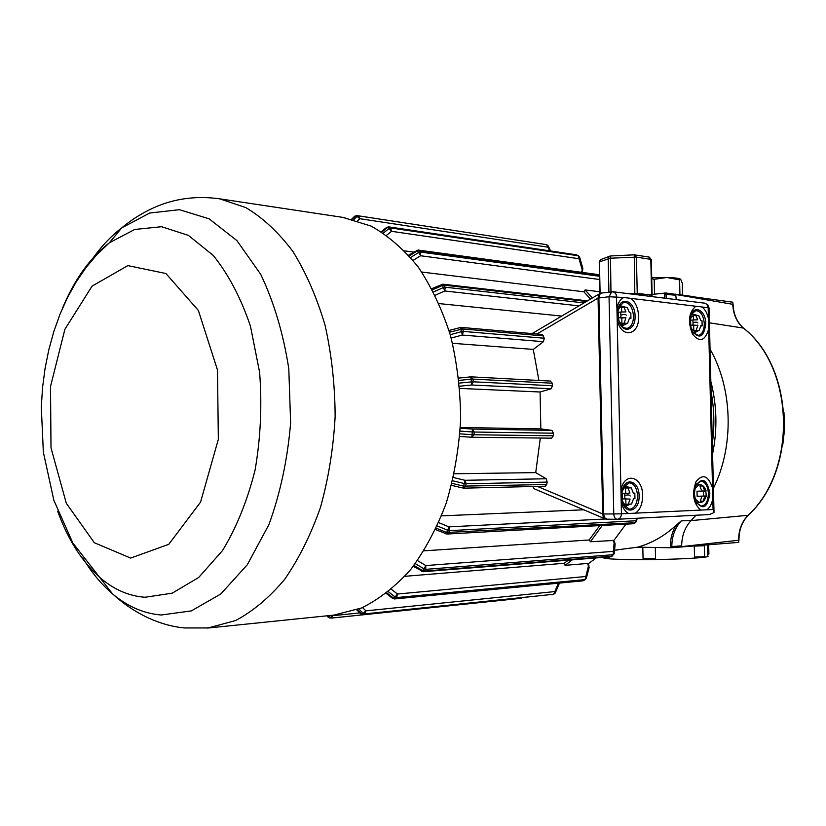 <?xml version="1.0" encoding="UTF-8"?>
<svg xmlns="http://www.w3.org/2000/svg" width="826" height="826" viewBox="0 0 826 826"><rect width="100%" height="100%" fill="white"/><g stroke="black" fill="none" stroke-linecap="round" stroke-linejoin="round"><path stroke-width="1.24" d="M615.618 550.054L637.61 547.163C651.415 543.374 664.197 536.146 675.926 525.481L681.305 520.834L691.073 520.617L695.946 515.248M713.427 488.228C734.304 446.195 732.827 388.726 710.05 349.14M710.835 381.426C716.937 405.277 717.526 429.437 712.59 453.918M709.41 322.821L743.348 328.067C736.72 322.15 733.199 314.231 732.786 304.319L675.761 294.51L676.205 299.621M748.057 515.3L691.073 520.617C684.94 527.246 681.801 535.661 681.667 545.872L671.837 546.533L671.755 547.71L738.712 542.383L738.661 540.235C738.578 530.189 741.707 521.877 748.057 515.3L748.366 515.145C797.658 469.973 794.87 368.22 743.627 328.201L743.348 328.067C794.571 367.921 797.4 470.221 748.057 515.3M681.687 547.008L681.667 545.872L681.584 547.008M681.305 520.834C675.028 527.659 671.868 536.219 671.827 546.533L670.361 546.544L670.258 547.741L671.755 547.71M675.936 525.481C672.188 531.696 670.33 538.717 670.361 546.544M732.734 302.192L733.085 304.433L732.734 302.192L665.849 292.993L652.096 294.438M664.362 293.024L664.847 298.207M665.849 292.993L666.355 298.392M664.507 294.19L675.782 295.254L675.658 294.149M637.61 547.163L670.258 547.741M690.722 296.255L680.366 294.789M679.943 294.727L679.591 279.9L680.686 279.25L682.266 283.184L682.544 294.965M679.591 279.9L666.871 277.474L654.192 279.302L651.745 278.806M654.192 279.302L654.533 294.159M651.714 277.773L666.871 277.474C674.202 277.681 678.755 278.248 680.541 279.167M707.541 544.912L707.81 556.001C712.972 558.046 656.866 560.42 623.558 559.481C611.601 559.161 604.9 558.634 603.465 557.901M655.266 547.483L654.522 547.462M655.317 547.483L655.565 558.521L643.062 558.706L642.814 547.648M609.557 556.869L609.578 557.829L600.884 557.56M704.351 545.779L704.609 556.683L694.532 557.085L694.274 546.11L704.351 545.738L694.274 546.11M707.768 554.225L708.894 554.019L708.667 544.819M613.584 540.844L625.922 524.149M588.164 563.879L596.145 557.942M599.913 291.774L585.107 289.947L583.961 291.805L421.766 272.053M592.304 298.021L585.107 289.947M424.027 550.828L589.196 539.987L590.435 541.742L602.257 525.45M590.435 541.742L613.326 540.493M404.864 576.311L564.21 563.28L565.067 565.335L572.315 559.832M565.067 565.335L587.503 563.466L589.041 565.944M333.818 615.122L361.53 607.998C379.051 599.315 395.427 586.512 410.656 569.589C424.874 550.477 436.748 528.279 446.277 502.993C454.186 476.385 458.977 448.57 460.65 419.546C460.433 390.481 457.036 362.449 450.48 335.459C442.22 309.698 431.482 286.901 418.245 267.056C403.883 249.349 388.168 235.689 371.101 226.097L342.718 217.352M590.456 299.115L583.899 291.805M589.155 539.987L599.728 525.594M564.148 563.28L568.402 560.152M441.559 515.868L583.745 509.807M544.303 338.237L463.396 331.412L462.643 328.944L461.053 327.395L542.414 334.468L544.303 338.237L543.446 341.675L533.307 349.408L452.555 343.317M550.384 381.127L552.222 383.202L552.46 385.752L551.118 388.767L540.121 391.999L459.803 388.406M460.35 427.465L540.854 428.9L551.964 430.398L553.43 433.196L553.286 435.787L551.665 438.162L472.142 437.264M454.269 473.763L535.744 472.617L546.203 478.77L547.194 482.085L546.678 484.511L545.232 486.204L463.675 488.166L465.482 486.38L466.143 483.799L547.194 482.085M538.913 380.456L533.276 349.408M540.834 428.9L540.09 391.999M535.723 472.617L540.307 438.038M605.427 518.976L534.071 488.724L532.935 486.772M604.653 517.757L605.84 519.11L603.372 517.51L602.701 513.937L603.538 513.968L604.653 517.757L606.965 519.234L617.022 519.255M536.952 333.993L598.055 298.083L598.582 294.665L599.79 293.581M537.344 486.39L602.701 513.937L598.055 298.083L609.041 296.74L613.77 513.968L603.538 513.968L598.891 297.928L599.841 294.252L601.834 292.951M620.935 490.685L621.183 502.012C622.567 507.773 625.055 511.593 628.627 513.473L635.452 513.153C640.16 509.869 642.545 504.025 642.638 495.631C642.824 475.91 623.847 471.181 620.935 490.685L617.177 319.548C620.925 339.156 639.675 335.862 638.601 316.255C638.137 307.912 635.493 301.944 630.661 298.341L623.847 297.515C620.367 299.115 618.065 302.708 616.929 308.325L617.177 319.548M630.661 298.341L708.171 307.737L713.065 509.508L714.015 512.616L709.297 514.567L617.611 519.244M713.065 509.508L635.452 513.153M696.235 484.428L700.995 481.135C705.332 481.816 707.799 485.894 708.398 493.38C708.14 501.093 705.786 505.336 701.357 506.121L696.535 502.931M697.175 503.808L698.001 502.569M697.712 484.748L696.845 483.54M705.827 490.964L706.23 496.023L704.898 496.106L703.143 501.217L700.211 501.33L701.966 496.209L697.144 496.323L697.02 491.212L701.842 491.098L699.849 486.008L702.781 485.936L704.774 491.005L706.106 490.943C704.599 486.483 702.224 484.418 698.982 484.728L694.78 488.755M697.165 496.261L701.966 496.209M700.303 501.248L700.789 500.711M700.685 496.219L703.607 496.034L703.484 491.016M700.458 486.617L700.438 485.998M704.774 491.005L701.842 491.036M705.941 496.013L703.607 496.034M704.898 496.106L700.685 496.137M703.143 501.217L700.809 501.227M623.279 487.35L629.257 482.787C634.131 483.499 636.887 487.825 637.527 495.755C637.197 503.932 634.544 508.444 629.546 509.26L623.516 504.81M625.313 507.267L626.676 505.491M626.418 486.607L625.014 484.862M621.71 497.871C622.536 502.59 624.435 505.13 627.419 505.491L630.414 504.118M630.166 487.877L627.213 486.597C624.229 486.979 622.381 489.55 621.658 494.309M634.833 493.163L634.957 498.553L633.563 498.636L631.58 504.056L628.287 504.19L630.083 499.08L624.859 498.894L624.745 493.473L629.949 493.029L627.925 487.959L631.219 487.867L633.439 493.236L634.833 493.163L633.408 493.174M631.219 487.867L625.54 487.99L625.664 493.39L629.949 493.029M624.745 493.473L622.35 493.494L622.474 498.914L624.859 498.894M625.664 493.39L622.35 493.494M625.778 498.873L625.902 504.201L628.287 504.19M627.925 487.959L625.54 487.99M691.548 314.231L695.74 310.638C700.644 310.948 703.504 315.325 704.299 323.771C704.165 330.441 702.203 334.303 698.424 335.377L693.251 332.702M693.871 333.425L694.573 332.166M692.942 314.5L692.023 313.405M691.362 328.665L695.998 332.031L698.135 330.803M696.855 315.274L694.077 314.386L690.422 318.599M700.799 326.074L702.121 325.847L700.954 325.496L699.044 330.71L696.122 330.421L697.867 325.475L693.055 325.041L692.931 319.972L697.733 319.807L695.76 315.233L698.682 315.563L700.84 320.447L702.017 320.777L702.131 325.764M692.931 319.972L690.608 320.199L690.732 325.268L693.675 325.578L693.788 330.637L699.044 330.71M695.76 315.233L693.427 315.47L693.541 319.951M693.055 325.041L690.732 325.268M697.702 325.186L693.675 325.578M696.122 330.421L693.788 330.637M618.653 307.179L623.795 302.233C629.371 302.45 632.602 307.096 633.511 316.162C633.346 323.121 631.178 327.199 627.017 328.387L623.547 327.685L620.429 324.69M622.319 326.817L623.465 324.969M621.565 306.27L620.068 304.691M618.096 318.475C619.469 322.873 621.596 325 624.477 324.866L626.81 323.555M625.385 307.138L622.174 306.198C619.531 306.921 618.003 309.461 617.611 313.808M629.35 318.609L630.919 318.371L629.536 317.948L627.564 323.472L624.28 323.142L625.871 317.556L620.863 317.432L620.739 312.052L625.932 311.898L623.929 307.055L627.213 307.437L629.422 312.6L630.827 313.002L630.94 318.258M620.739 312.052L618.364 312.311L618.488 317.68L621.792 318.031L621.906 323.389L627.564 323.472M623.929 307.055L621.555 307.324L621.658 312.032M620.863 317.432L618.488 317.68M625.891 317.597L621.792 318.031M624.28 323.142L621.906 323.389M606.563 519.182L617.105 519.265C615.133 518.934 614.028 517.169 613.77 513.968L621.441 513.813L621.183 502.012M643.784 295.584C642.659 294.882 639.169 294.438 633.284 294.273M627.791 293.591L637.238 293.333L651.621 295.14L649.143 296.255M600.11 293.406L599.439 261.801L601.287 259.364M610.445 255.988L609.34 256.297L608.184 258.497L608.917 292.105M610.961 291.857L610.476 255.967L634.203 254.842M637.238 293.333L636.423 257.134L634.244 254.821L634.833 293.292M561.711 316.079L439.122 303.596M413.599 252.085L404.626 250.877M711.093 391.978C714.304 408.932 714.717 426.051 712.332 443.325M681.677 546.626L738.661 540.235L738.712 542.383M784.163 415.54L783.203 441.642M782.862 444.171L784.607 428.601L783.988 412.938M207.594 628.08L235.482 620.594C252.973 611.343 269.359 597.601 284.65 579.356C298.929 558.727 310.886 534.69 320.519 507.257C328.521 478.378 333.394 448.167 335.139 416.624C334.984 385.04 331.629 354.612 325.083 325.33C316.833 297.422 306.095 272.786 292.869 251.403C278.517 232.364 262.844 217.765 245.828 207.594L219.685 198.829L344.824 217.672M89.755 262.813C99.234 248.595 109.879 236.969 121.69 227.924L149.661 213.046L179.376 209.69L209.112 218.818L236.897 240.593L260.665 274.263C273.953 302.048 283.328 333.528 288.79 368.706L290.628 422.829C287.582 459.297 280.334 493.225 268.904 524.644L247.284 564.778L220.749 594.008L191.364 610.889L161.194 615.009C143.703 613.542 127.483 606.49 112.522 593.832C101.361 584.323 91.459 572.377 82.796 557.984M57.675 511.211C68.093 540.101 82.517 562.496 100.927 578.407C114.535 589.847 129.248 596.135 145.056 597.26L172.273 593.151L198.705 577.457L222.493 550.591C236.515 527.556 247.387 500.639 255.12 469.849C260.634 437.697 262.131 405.184 259.612 372.299L250.454 326.156C240.862 297.938 228.482 274.387 213.314 255.502L188.38 235.369L161.597 226.716L134.721 229.463L109.342 242.803C89.9 257.908 74.237 279.859 62.332 308.645M130.673 558.077L94.298 542.713L66.276 503.21L50.995 447.878L50.52 386.506L64.893 329.295L92.078 286.116L127.875 265.611L165.933 273.53L198.374 310.473L217.506 370.079L218.332 439.349L200.553 502.115L168.783 544.313L130.673 558.077M328.779 615.638L330.286 617.466L328.603 617.352L327.303 615.783M329.956 617.951L327.87 616.939M359.795 612.913L333.301 615.638L330.286 617.466L331.845 618.065L332.95 615.205M332.021 618.024L521.474 598.261L331.845 618.065L329.636 617.951L326.941 615.824M358.876 609.072L363.141 613.315L361.437 613.821L357.266 609.681M356.739 609.877L360.704 613.811L362.707 614.472L364.617 613.914L365.866 610.858L363.141 613.315L364.617 613.914L553.688 594.255L362.924 614.43L360.559 613.666M558.438 583.187L553.688 594.255L555.268 593.037L554.907 591.561L365.866 610.858L362.542 607.554M552.336 594.637L551.582 594.772M388.468 591.746L395.107 596.992L393.506 598.138L386.94 592.954M386.3 593.44L392.639 598.437L394.456 598.953L396.707 597.559L397.42 594.028L395.107 596.992L396.707 597.559L585.045 579.594L583.476 580.616L395.107 598.705L392.526 598.354M589.206 567.276L588.515 565.851L585.045 579.594L586.336 578.293L585.727 576.507L397.42 594.028L391.441 589.299M585.366 579.501L583.817 580.513M587.503 563.466L589.114 567.627L586.429 577.942M415.292 563.642L424.006 568.856L422.623 570.59L413.95 565.418M413.258 566.316L423.253 571.716L425.731 569.351L425.824 565.562L424.006 568.856L425.731 569.351L613.233 554.69L611.88 556.208L424.337 571.086L422.623 570.59L421.642 571.324M613.883 554.081L613.315 551.376L425.824 565.562L417.512 560.596M613.677 554.525L610.827 556.765L612.334 556.043M615.174 543.756L614.193 542.29L613.315 551.376L613.233 554.69L614.255 553.399M612.737 540.245L615.122 544.303L614.307 552.873M437.284 525.945L447.702 530.261L446.629 532.491L436.252 528.186M445.947 533.699L446.959 534.03L448.446 532.873L449.52 530.653L448.952 526.864L447.702 530.261L449.52 530.653L636.206 520.752L635.173 522.703L446.629 532.491L445.761 533.813M605.375 518.986L448.952 526.864L438.751 522.631M635.731 522.249L633.738 523.715L635.659 522.517M636.268 518.294L636.206 520.752L636.98 519.575L636.66 518.274M452.669 480.784L464.264 483.551L463.603 486.132L452.029 483.365M616.929 308.325L616.299 294.624L614.317 292.167L611.643 291.774L609.041 296.74L623.847 297.515M628.627 513.473L621.441 513.813C621.276 517.014 619.934 518.821 617.435 519.255L709.297 514.567M709.875 493.359C707.5 508.073 702.761 510.644 695.657 501.052L694.346 493.587L695.451 486.235C702.1 476.643 706.911 479.018 709.875 493.359M712.549 488.032C708.295 475.58 702.802 473.443 696.07 481.62C691.682 493.845 693.231 503.333 700.716 510.086M706.798 509.807C709.844 507.732 711.847 503.984 712.797 498.553M694.934 498.625L699.24 502.559L696.349 502.58M639.087 495.724C639.933 511.325 625.045 515.971 622.123 500.701L622.03 491.367C624.57 476.385 639.231 480.381 639.087 495.724M695.833 306.24C688.688 312.373 687.593 321.686 692.549 334.158C699.663 342.79 705.043 341.076 708.687 329.016M705.765 323.751C703.958 336.936 699.529 339.486 692.467 331.381C690.247 326.311 689.7 321.304 690.825 316.348C693.675 303.916 705.848 310.142 705.765 323.751M708.429 318.588C707.221 313.116 705.043 309.244 701.904 306.973M635.06 316.141C635.813 329.987 623.32 334.489 618.984 321.655L617.724 311.423C619.015 295.15 635.194 299.828 635.06 316.141M709.049 307.964L707.758 304.773L704.712 303.173L706.87 304.319L708.171 307.737L709.049 308.046L714.005 511.955M704.712 303.173L613.129 291.764L601.276 293.075M598.458 298L599.222 294.355L598.582 294.665M603.372 517.51L604.033 517.726L603.094 513.948M599.273 261.966L610.228 258.208L636.423 257.134L650.805 259.354L651.621 295.14M648.678 257.082L651.301 259.581L652.117 295.285M546.678 484.511L463.603 486.132L462.952 488.001M546.203 478.77L464.924 480.288L464.264 483.551L466.143 483.799L464.924 480.288L453.433 477.542M463.025 488.042L451.512 485.358M553.286 435.787L474.01 434.765L474.196 432.029L553.43 433.196M460.134 431.11L472.286 431.936L472.09 434.683L459.948 433.856M459.752 436.448L471.976 437.274L474.01 434.765L472.09 434.683L471.822 437.264L459.752 436.448M551.964 430.398L472.4 429.055L472.286 431.936L474.196 432.029L472.4 429.055L460.309 428.229M471.832 437.264L551.665 438.162M552.46 385.752L473.288 381.808L472.988 379.103L552.222 383.202M459.06 380.394L471.078 379.186L471.367 381.88L459.339 383.099M459.617 386.207L471.594 384.999L551.118 388.767M471.367 381.88L471.594 384.999L473.288 381.808L471.367 381.88M458.802 378.091L470.737 376.863L471.078 379.186L472.988 379.103L470.748 376.883M449.54 332.207L462.643 328.944L543.694 335.914M460.092 327.478L461.527 331.649L450.263 334.695M451.192 338.051L462.302 335.046L543.446 341.675M461.527 331.649L462.302 335.046L463.396 331.412L461.527 331.649M449.024 330.472L460.196 327.581M432.463 289.833L442.302 285.486L443.438 287.551L433.547 291.929M435.219 295.233L444.801 290.989L579.016 305.868M443.438 287.551L444.801 290.989L445.224 287.19L443.438 287.551M441.404 284.412L442.302 285.486L444.089 285.125L586.47 301.469M583.982 302.925L445.224 287.19L442.839 284.185L431.822 288.646M409.262 255.895L417.213 250.97L418.648 252.498L410.636 257.464M413.083 260.386L420.558 255.75L599.645 279.508M418.648 252.498L420.558 255.75L420.341 252.044L418.648 252.498M416.252 250.443L599.552 275.079M599.573 276.266L420.341 252.044L418.049 250.041L408.622 255.172M381.829 232.096L387.508 227.532L389.129 228.461L383.357 233.097M386.568 235.296L391.524 231.311L579.047 258.734L582.268 270.019L581.432 272.301M389.129 228.461L391.524 231.311L390.698 227.945L389.129 228.461M386.568 227.47L389.077 227.016L576.651 254.935L578.241 255.761L390.698 227.945L388.654 226.861L386.702 227.356L381.251 231.734M578.241 255.761L579.047 258.734L579.604 257.113L578.241 255.761M579.687 257.402L582.826 268.409L582.268 270.019L582.908 268.698M352.227 219.189L355.335 216.113L357.028 216.402L353.817 219.602M357.741 220.749L359.795 218.704L547.937 247.18L549.558 250.815M357.028 216.402L359.795 218.704L358.474 215.865L357.028 216.402M354.509 216.371L356.78 215.565L546.626 244.661L356.543 215.555M546.626 244.661L547.937 247.18L548.268 245.88L546.626 244.661M546.76 244.692L356.77 215.565L354.684 216.195L351.773 219.076M532.099 333.57L599.253 293.911L600.44 293.271L599.841 294.252M614.575 550.075L617.383 550.023M738.96 540.183L738.96 540.183C738.909 530.055 742.016 521.722 748.304 515.207M743.576 328.159C737.04 322.336 733.54 314.427 733.085 304.433L733.085 304.433M783.936 412.226L784.638 428.611L782.749 444.894M334.871 615.009L208.926 627.946L184.487 627.946C161.628 625.891 135.33 614.812 112.522 593.832L72.894 543.064L53.855 500.308L43.344 452.142L41.3 407.094L42.549 387.683L45.058 368.51L48.817 349.759L53.814 331.608L60.019 314.221L67.412 297.721L75.992 282.234L85.801 267.841L96.879 254.656L109.342 242.803L121.69 227.924C131.592 219.571 142.661 212.674 154.875 207.243C175.06 198.436 196.671 195.628 219.685 198.829M362.707 614.472L553.823 594.235M559.46 583.094L555.361 592.81M394.456 598.953L582.846 580.843M423.253 571.716L610.827 556.765M613.336 540.493L614.699 542.414M435.591 529.6L446.959 534.03L633.738 523.715M635.721 522.404L636.681 520.576M636.743 520.463L636.98 519.575M698.982 484.728L696.06 484.769M699.24 502.559C702.482 502.91 704.815 500.732 706.23 496.034M627.213 486.597L623.682 486.648M627.419 505.491L623.929 505.502M625.199 495.383C628.018 494.609 629.68 494.826 630.207 496.013L630.207 496.013M694.077 314.386L691.372 314.665M695.688 332.062L693.004 332.31M693.437 322.429C696.421 322.006 697.887 322.171 697.846 322.935L697.846 322.935M622.174 306.198L618.922 306.56M624.043 324.907L620.832 325.238M621.255 315.016C624.342 314.2 625.994 314.272 626.201 315.233L626.201 315.233M651.301 259.519L649.174 257.082L634.244 254.821L610.476 255.967L600.574 259.632L599.263 261.904L599.944 293.488M550.736 381.085L471.161 376.852L458.791 378.071M587.492 300.86L442.839 284.185M599.542 274.769L418.049 250.041M576.228 254.79L388.654 226.861M578.489 255.843L576.982 255.048M582.795 269.988L581.927 272.363M548.35 246.055L550.529 250.959"/></g></svg>
